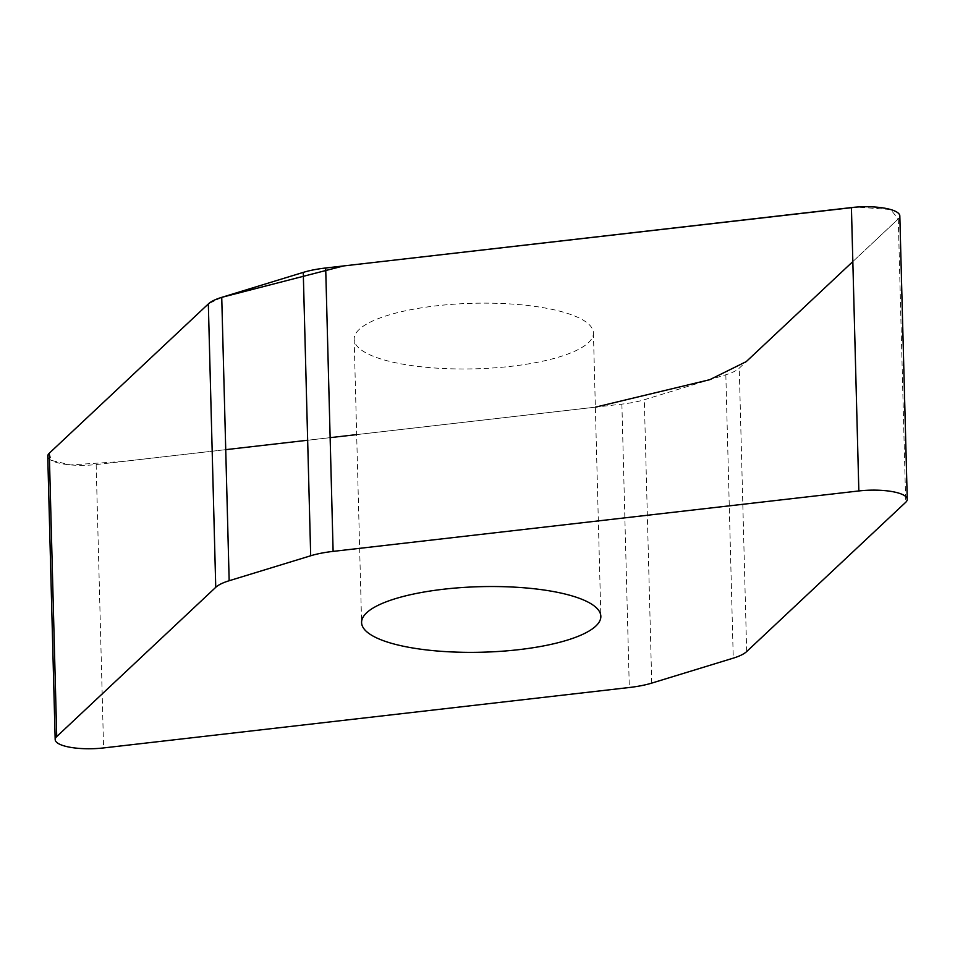 <?xml version="1.0" encoding="UTF-8"?>
<svg xmlns="http://www.w3.org/2000/svg" width="955" height="955" viewBox="0 0 955 955"><rect width="100%" height="100%" fill="white"/><g stroke="black" fill="none" stroke-linecap="round" stroke-linejoin="round"><path stroke-width="0.72" stroke-dasharray="4.78 3.58" d="M899.825 215.914A36.851 10.099 -1.5 0 1 898.273 218.922L739.254 368.176A55.7 15.256 -1.5 0 1 725.836 374.766L644.315 399.727A55.7 15.256 -1.5 0 1 621.884 404.12L96.157 464.548A36.851 10.099 -1.5 0 1 47.75 456.204M359.199 329.415A119.673 32.78 178.5 0 0 354.162 339.192A119.673 32.78 178.5 0 0 474.647 368.833A119.673 32.78 178.5 0 0 593.413 332.925A119.673 32.78 178.5 0 0 490.727 303.189A119.673 32.78 178.5 0 0 359.199 329.415M852.839 261.575L898.273 218.922L890.597 209.515L856.85 207.068M364.941 263.485L343.597 265.932M221.739 297.351L208.357 303.905M49.29 453.207L51.355 460.406L70.598 464.918L122.825 461.48L225.726 449.662M307.653 440.243L330.144 437.653M356.657 434.609L595.359 407.176M96.157 464.548L103.582 747.932M621.884 404.12L629.309 687.505M651.74 683.112L644.315 399.727M725.836 374.766L733.261 658.15M746.667 651.573L739.254 368.176M898.273 218.922L905.698 502.306M354.162 339.192L361.587 622.576M593.413 332.925L600.838 616.309"/><path stroke-width="1.43" d="M229.164 580.736A55.7 15.256 178.5 0 0 215.746 587.325L56.727 736.58A36.851 10.099 178.5 0 0 55.175 739.588A36.851 10.099 178.5 0 0 103.582 747.932L629.309 687.505A55.7 15.256 178.5 0 0 651.74 683.112L733.261 658.15A55.7 15.256 178.5 0 0 746.667 651.573L905.698 502.306A36.851 10.099 178.5 0 0 907.25 499.298A36.851 10.099 178.5 0 0 858.843 490.954L333.116 551.381A55.7 15.256 178.5 0 0 310.685 555.774L229.164 580.736L221.739 297.351L303.26 272.39A55.7 15.256 -1.5 0 1 325.691 267.997L851.418 207.569A36.851 10.099 -1.5 0 1 899.825 215.914L907.25 499.298M55.175 739.588L47.75 456.204A36.851 10.099 -1.5 0 1 49.302 453.195L208.333 303.929A55.7 15.256 -1.5 0 1 221.739 297.351L343.597 265.932M595.801 626.086A119.673 32.78 -1.5 0 1 464.273 652.313A119.673 32.78 -1.5 0 1 361.587 622.576A119.673 32.78 -1.5 0 1 366.625 612.8A119.673 32.78 -1.5 0 1 498.152 586.573A119.673 32.78 -1.5 0 1 600.838 616.309A119.673 32.78 -1.5 0 1 595.801 626.086M856.85 207.068L364.941 263.485M208.357 303.905L49.29 453.207L56.727 736.58M225.726 449.662L307.653 440.243M330.144 437.653L356.657 434.609M595.359 407.176L709.708 379.708L746.249 361.611L852.839 261.575M215.746 587.325L208.333 303.929M303.26 272.39L310.685 555.774M851.418 207.569L858.843 490.954M325.691 267.997L333.116 551.381"/></g></svg>
